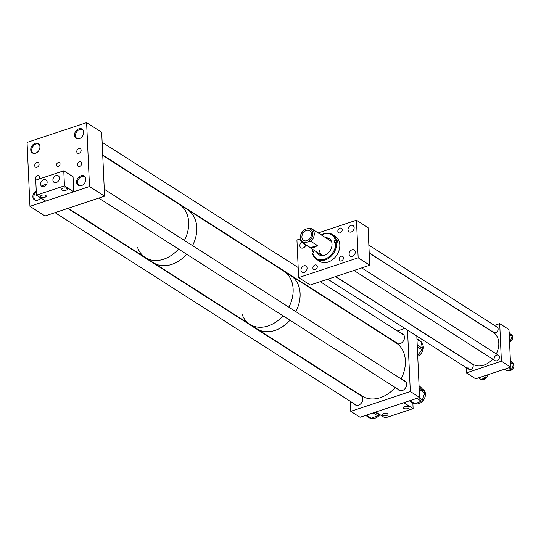 <?xml version="1.0" encoding="UTF-8"?>
<svg xmlns="http://www.w3.org/2000/svg" width="541" height="541" viewBox="0 0 541 541"><rect width="100%" height="100%" fill="white"/><g stroke="black" fill="none" stroke-linecap="round" stroke-linejoin="round"><path stroke-width="0.81" d="M335.501 276.613L472.273 364.012A3.165 2.387 122.6 0 1 473.206 365.804A3.165 2.387 122.6 0 1 471.738 368.921A3.165 2.387 122.6 0 1 468.871 369.341A3.165 2.387 122.6 0 1 467.938 367.555M368.861 245.168L497.199 327.177A3.165 2.387 122.6 0 1 498.133 328.969A3.165 2.387 122.6 0 1 496.665 332.086A3.165 2.387 122.6 0 1 493.798 332.512A3.165 2.387 122.6 0 1 492.865 330.72M494.143 358.839A3.165 2.387 122.6 0 1 495.61 355.721A3.165 2.387 122.6 0 1 498.477 355.295A3.165 2.387 122.6 0 1 499.411 357.087A3.165 2.387 122.6 0 1 497.943 360.205A3.165 2.387 122.6 0 1 495.076 360.624L353.976 270.466M494.413 325.398L499.701 323.64L508.98 329.57L510.684 367.163L475.654 378.815L466.369 372.884L466.132 367.596M499.701 323.64L501.406 361.232L510.684 367.163M501.406 361.232L466.369 372.884M349.121 254.128A3.686 2.786 -57.4 0 0 350.21 256.211A3.686 2.786 -57.4 0 0 353.55 255.717A3.686 2.786 -57.4 0 0 355.261 252.086A3.686 2.786 -57.4 0 0 354.179 250.003A3.686 2.786 -57.4 0 0 350.832 250.49A3.686 2.786 -57.4 0 0 349.121 254.128M300.945 270.148A3.686 2.786 -57.4 0 0 302.034 272.231A3.686 2.786 -57.4 0 0 305.374 271.744A3.686 2.786 -57.4 0 0 307.085 268.106A3.686 2.786 -57.4 0 0 305.996 266.023A3.686 2.786 -57.4 0 0 302.656 266.517A3.686 2.786 -57.4 0 0 300.945 270.148M301.608 242.05A3.686 2.786 -57.4 0 0 299.836 245.729A3.686 2.786 -57.4 0 0 300.924 247.812A3.686 2.786 -57.4 0 0 305.807 244.999M348.012 229.709A3.686 2.786 -57.4 0 0 349.101 231.791A3.686 2.786 -57.4 0 0 352.448 231.298A3.686 2.786 -57.4 0 0 354.152 227.666A3.686 2.786 -57.4 0 0 353.07 225.583A3.686 2.786 -57.4 0 0 349.723 226.077A3.686 2.786 -57.4 0 0 348.012 229.709M339.106 259.335A2.624 1.981 -57.4 0 0 339.876 260.823A2.624 1.981 -57.4 0 0 342.257 260.471A2.624 1.981 -57.4 0 0 343.474 257.881A2.624 1.981 -57.4 0 0 342.703 256.4A2.624 1.981 -57.4 0 0 340.323 256.745A2.624 1.981 -57.4 0 0 339.106 259.335M312.901 268.052A2.624 1.981 -57.4 0 0 313.672 269.533A2.624 1.981 -57.4 0 0 316.052 269.188A2.624 1.981 -57.4 0 0 317.269 266.598A2.624 1.981 -57.4 0 0 316.499 265.11A2.624 1.981 -57.4 0 0 314.118 265.462A2.624 1.981 -57.4 0 0 312.901 268.052M337.827 231.217A2.624 1.981 -57.4 0 0 338.598 232.704A2.624 1.981 -57.4 0 0 340.986 232.353A2.624 1.981 -57.4 0 0 342.203 229.763A2.624 1.981 -57.4 0 0 341.425 228.282A2.624 1.981 -57.4 0 0 339.045 228.627A2.624 1.981 -57.4 0 0 337.827 231.217M300.289 238.892L296.935 240.008L298.639 277.601L358.169 257.807L356.458 220.214L318.182 232.941M356.458 220.214L368.063 227.626L369.767 265.218L310.243 285.012L298.639 277.601M369.767 265.218L358.169 257.807M311.433 233.983A5.721 4.321 -57.4 0 0 309.75 230.743A5.721 4.321 -57.4 0 0 304.556 231.507A5.721 4.321 -57.4 0 0 301.905 237.147A5.721 4.321 -57.4 0 0 303.589 240.387A5.721 4.321 -57.4 0 0 308.783 239.622A5.721 4.321 -57.4 0 0 311.433 233.983M310.507 247.697L304.164 243.639L306.963 242.152A7.371 5.572 -57.4 0 0 312.806 233.523A7.371 5.572 -57.4 0 0 306.368 228.978L310.324 228.221A8.413 6.357 -57.4 0 1 311.772 228.843A8.413 6.357 -57.4 0 1 314.247 233.604A8.413 6.357 -57.4 0 1 310.919 241.394L317.263 245.445L310.507 247.697A8.413 6.357 -57.4 0 0 317.263 245.445M310.919 241.394L306.963 242.152A7.371 5.572 -57.4 0 1 300.532 237.607A7.371 5.572 -57.4 0 1 306.368 228.978L303.562 230.473A8.413 6.357 -57.4 0 0 300.235 238.263A8.413 6.357 -57.4 0 0 302.717 243.017A8.413 6.357 -57.4 0 0 304.164 243.639M316.661 251.93A9.549 7.216 -57.4 0 0 318.926 254.73A9.549 7.216 -57.4 0 0 325.439 254.825A9.549 7.216 -57.4 0 0 331.755 246.797A9.549 7.216 -57.4 0 0 329.212 238.642A9.549 7.216 -57.4 0 0 325.723 237.756M329.489 238.831A9.549 7.216 -57.4 0 0 326.297 238.128M331.484 241.455A8.413 6.357 -57.4 0 0 331.193 241.259L311.772 228.843M316.512 259.322A14.722 11.124 -57.4 0 0 326.554 259.47A14.722 11.124 -57.4 0 0 336.671 242.382L338.064 243.274A14.722 11.124 122.6 0 0 337.685 241.036L336.299 240.143A14.722 11.124 -57.4 0 0 332.363 234.517L335.474 236.505A14.722 11.124 -57.4 0 1 339.396 249.076A14.722 11.124 -57.4 0 1 329.665 261.459A14.722 11.124 -57.4 0 1 319.623 261.31L316.512 259.322A14.722 11.124 -57.4 0 1 312.583 253.695L312.766 253.202A14.046 10.617 -57.4 0 0 326.088 258.659A14.046 10.617 -57.4 0 0 335.745 242.409L335.643 242.456A1.312 0.994 122.6 0 1 335.264 240.218L335.373 240.17A14.046 10.617 -57.4 0 0 321.435 235.017M336.671 242.382L335.745 242.409M313.604 252.417A14.722 11.124 122.6 0 1 313.597 252.349L312.204 251.457L312.495 250.916A1.312 0.994 122.6 0 1 312.874 253.147L312.766 253.202M332.363 234.517A14.722 11.124 -57.4 0 0 322.328 234.375A14.722 11.124 -57.4 0 0 321.273 234.916M312.218 249.09A14.722 11.124 -57.4 0 0 312.204 251.457M336.299 240.143L335.373 240.17M312.373 249.191A14.046 10.617 -57.4 0 0 312.394 250.963M319.663 250.652A8.413 6.357 -57.4 0 0 322.138 255.433A8.413 6.357 -57.4 0 0 322.436 255.609M317.242 252.302A9.549 7.216 -57.4 0 0 319.224 254.906M337.685 241.036L337.029 241.347L335.264 240.218M336.171 242.395A1.312 0.994 122.6 0 1 337.029 241.347M510.893 334.358L511.353 334.656A4.484 3.388 122.6 0 1 512.672 337.192A4.484 3.388 122.6 0 1 509.554 342.264M509.521 341.418L510.237 341.182L512.273 336.306L509.108 332.431M509.487 340.702L510.237 341.182M509.196 334.338L512.273 336.306M512.165 362.477L512.631 362.774A4.484 3.388 122.6 0 1 513.95 365.31A4.484 3.388 122.6 0 1 511.996 369.625A4.484 3.388 122.6 0 1 508.026 370.457M504.712 369.145L507.194 370.734L511.515 369.293L513.551 364.424L510.386 360.549M509.034 367.711L511.515 369.293M510.474 362.456L513.551 364.424M478.508 377.861L480.99 379.444L485.311 378.01L486.474 375.211M482.829 376.428L485.311 378.01M487.712 374.805A4.484 3.388 122.6 0 1 481.821 379.173M369.219 253.073L493.223 332.316A18.921 14.303 122.6 0 1 496.28 353.888M492.702 359.116A18.921 14.303 122.6 0 1 477.061 365.804A18.921 14.303 122.6 0 1 472.848 364.208L335.67 276.559M188.66 222.263A31.54 23.838 -57.4 0 0 179.369 204.424A31.54 23.838 122.6 0 1 184.427 240.441A31.54 23.838 -57.4 0 0 188.66 222.263M196.782 227.457A31.54 23.838 -57.4 0 0 187.49 209.617A31.54 23.838 122.6 0 1 192.549 245.628A31.54 23.838 -57.4 0 0 196.782 227.457M137.644 247.636A31.54 23.838 -57.4 0 0 145.401 257.584A31.54 23.838 -57.4 0 0 178.537 249.049A31.54 23.838 122.6 0 1 177.786 249.874A31.54 23.838 122.6 0 1 145.401 257.584L153.522 262.77A31.54 23.838 -57.4 0 0 186.659 254.243A31.54 23.838 122.6 0 1 180.809 259.612A31.54 23.838 122.6 0 1 153.522 262.77L249.868 324.336A31.54 23.838 -57.4 0 0 283.004 315.802A31.54 23.838 122.6 0 1 277.154 321.178A31.54 23.838 122.6 0 1 249.868 324.336L256.833 328.786A31.54 23.838 -57.4 0 0 289.962 320.252A31.54 23.838 122.6 0 1 284.12 325.628A31.54 23.838 122.6 0 1 256.833 328.786L362.105 396.053A31.54 23.838 122.6 0 0 389.392 392.894A31.54 23.838 122.6 0 0 395.241 387.518M293.127 289.016A31.54 23.838 -57.4 0 0 283.836 271.176A31.54 23.838 122.6 0 1 288.894 307.193A31.54 23.838 -57.4 0 0 293.127 289.016M300.086 293.465A31.54 23.838 -57.4 0 0 290.794 275.626A31.54 23.838 122.6 0 1 295.859 311.643A31.54 23.838 -57.4 0 0 300.086 293.465M242.111 314.389A31.54 23.838 -57.4 0 0 249.868 324.336M395.944 342.385A5.518 4.172 -57.4 0 0 396.925 343.379A5.518 4.172 -57.4 0 0 400.124 343.657A5.518 4.172 -57.4 0 0 404.255 339.112A5.518 4.172 -57.4 0 0 402.869 334.081A5.518 4.172 -57.4 0 0 401.557 333.601M398.075 389.331A5.518 4.172 -57.4 0 0 399.062 390.318A5.518 4.172 -57.4 0 0 402.254 390.602A5.518 4.172 -57.4 0 0 406.386 386.058A5.518 4.172 -57.4 0 0 404.999 381.02A5.518 4.172 -57.4 0 0 403.687 380.546M354.321 403.884A5.518 4.172 -57.4 0 0 355.309 404.871A5.518 4.172 -57.4 0 0 358.507 405.155A5.518 4.172 -57.4 0 0 362.639 400.604A5.518 4.172 -57.4 0 0 361.253 395.572A5.518 4.172 -57.4 0 0 359.941 395.092M416.813 336.076L419.6 397.452L360.042 417.26L350.764 411.329L350.304 401.314M349.729 388.566L349.709 388.134M384.232 335.332L384.671 335.183M397.405 330.95L404.891 328.461M407.529 330.152L410.321 391.522L350.764 411.329M419.6 397.452L410.321 391.522M422.217 388.844L423.035 389.371A8.189 6.194 122.6 0 1 425.185 396.519A8.189 6.194 122.6 0 1 419.546 403.376A8.189 6.194 122.6 0 1 415.346 403.708M410.058 400.624L415.062 403.823L421.277 401.172L416.881 398.359M415.062 403.823A1.684 1.271 122.6 0 1 413.973 403.782L409.381 400.854M420.289 386.896A1.684 1.271 122.6 0 1 420.533 387.011A1.684 1.271 122.6 0 1 420.736 387.187L419.086 386.132M419.174 388.046L424.57 391.501L420.736 387.187M424.57 391.501A1.684 1.271 122.6 0 1 424.759 392.955L419.234 389.425M418.89 397.689L422.386 399.927L424.759 392.955M422.386 399.927A1.684 1.271 122.6 0 1 421.277 401.172M379.816 414.575A8.189 6.194 122.6 0 1 375.792 417.923A8.189 6.194 122.6 0 1 371.593 418.254M366.311 415.177L371.315 418.376L377.53 415.718L373.128 412.911M371.315 418.376A1.684 1.271 122.6 0 1 370.22 418.335L365.635 415.4M375.136 412.242L378.639 414.474L378.822 413.939M378.639 414.474A1.684 1.271 122.6 0 1 377.53 415.718M416.935 338.788L420.722 341.209A1.684 1.271 122.6 0 1 421.189 341.939L416.955 339.234M417.212 344.921L422.44 348.262L421.189 341.939M422.44 348.262A1.684 1.271 122.6 0 1 421.994 349.831L417.3 346.835M417.679 355.187L421.994 349.831M421.351 342.751A8.189 6.194 122.6 0 1 423.015 349.736A8.189 6.194 122.6 0 1 417.733 356.289M79.649 166.425A2.631 1.988 -57.4 0 0 81.617 164.254A2.631 1.988 -57.4 0 0 80.954 161.86A2.631 1.988 -57.4 0 0 79.432 161.725A2.631 1.988 -57.4 0 0 77.464 163.889A2.631 1.988 -57.4 0 0 78.127 166.29A2.631 1.988 -57.4 0 0 79.649 166.425M79.047 153.279A2.631 1.988 -57.4 0 0 81.022 151.115A2.631 1.988 -57.4 0 0 80.359 148.714A2.631 1.988 -57.4 0 0 78.837 148.579A2.631 1.988 -57.4 0 0 76.869 150.75A2.631 1.988 -57.4 0 0 77.525 153.144A2.631 1.988 -57.4 0 0 79.047 153.279M37.011 167.264A2.631 1.988 -57.4 0 0 38.979 165.093A2.631 1.988 -57.4 0 0 38.316 162.699A2.631 1.988 -57.4 0 0 36.795 162.564A2.631 1.988 -57.4 0 0 34.827 164.728A2.631 1.988 -57.4 0 0 35.49 167.128A2.631 1.988 -57.4 0 0 37.011 167.264M39.277 178.956A2.631 1.988 -57.4 0 0 38.911 175.839A2.631 1.988 -57.4 0 0 37.39 175.703A2.631 1.988 -57.4 0 0 35.476 177.691A2.631 1.988 -57.4 0 0 35.862 180.092M58.367 166.398A2.144 1.616 -57.4 0 0 59.97 164.633A2.144 1.616 -57.4 0 0 59.429 162.679A2.144 1.616 -57.4 0 0 58.191 162.571A2.144 1.616 -57.4 0 0 56.589 164.336A2.144 1.616 -57.4 0 0 57.13 166.283A2.144 1.616 -57.4 0 0 58.367 166.398M81.441 185.61A5.518 4.172 -57.4 0 0 85.579 181.066A5.518 4.172 -57.4 0 0 84.193 176.028A5.518 4.172 -57.4 0 0 80.994 175.744A5.518 4.172 -57.4 0 0 76.863 180.295A5.518 4.172 -57.4 0 0 78.249 185.326A5.518 4.172 -57.4 0 0 81.441 185.61M79.311 138.665A5.518 4.172 -57.4 0 0 83.449 134.121A5.518 4.172 -57.4 0 0 82.056 129.083A5.518 4.172 -57.4 0 0 78.864 128.805A5.518 4.172 -57.4 0 0 74.732 133.35A5.518 4.172 -57.4 0 0 76.119 138.388A5.518 4.172 -57.4 0 0 79.311 138.665M36.233 190.757A5.518 4.172 -57.4 0 0 32.974 195.416A5.518 4.172 -57.4 0 0 34.502 199.879A5.518 4.172 -57.4 0 0 37.694 200.163A5.518 4.172 -57.4 0 0 40.697 197.891M35.564 153.218A5.518 4.172 -57.4 0 0 39.696 148.674A5.518 4.172 -57.4 0 0 38.31 143.636A5.518 4.172 -57.4 0 0 35.118 143.351A5.518 4.172 -57.4 0 0 30.979 147.903A5.518 4.172 -57.4 0 0 32.365 152.934A5.518 4.172 -57.4 0 0 35.564 153.218M86.607 122.624L101.688 132.261L104.589 196.167L89.508 186.53L29.951 206.337L27.05 142.432L86.607 122.624L89.508 186.53M104.589 196.167L45.031 215.974L29.951 206.337M66.043 190.229A2.861 1.278 -2.6 0 1 63.141 190.405A2.861 1.278 -2.6 0 1 61.613 189.35A2.861 1.278 -2.6 0 1 62.891 188.214A2.861 1.278 -2.6 0 1 65.792 188.045A2.861 1.278 -2.6 0 1 67.327 189.093A2.861 1.278 -2.6 0 1 66.043 190.229M44.971 197.242A2.861 1.278 -2.6 0 1 42.063 197.411A2.861 1.278 -2.6 0 1 40.534 196.363A2.861 1.278 -2.6 0 1 41.813 195.227A2.861 1.278 -2.6 0 1 44.72 195.051A2.861 1.278 -2.6 0 1 46.249 196.099A2.861 1.278 -2.6 0 1 44.971 197.242M52.903 180.146A3.909 2.955 -57.4 0 0 54.053 182.358A3.909 2.955 -57.4 0 0 57.603 181.837A3.909 2.955 -57.4 0 0 59.415 177.982A3.909 2.955 -57.4 0 0 58.266 175.771A3.909 2.955 -57.4 0 0 54.715 176.292A3.909 2.955 -57.4 0 0 52.903 180.146M40.629 184.231A3.909 2.955 -57.4 0 0 41.779 186.442A3.909 2.955 -57.4 0 0 45.329 185.921A3.909 2.955 -57.4 0 0 47.141 182.067A3.909 2.955 -57.4 0 0 45.992 179.849A3.909 2.955 -57.4 0 0 42.441 180.376A3.909 2.955 -57.4 0 0 40.629 184.231M43.084 186.807L42.725 185.57L45.714 184.325L45.6 185.685M73.745 191.771L45.714 201.096L36.436 195.166L35.753 180.126L63.777 170.807L64.46 185.84L73.745 191.771L73.062 176.738L63.777 170.807M36.436 195.166L64.46 185.84M383.508 413.561A2.861 1.278 -2.6 0 1 386.409 413.385A2.861 1.278 -2.6 0 1 387.944 414.44A2.861 1.278 -2.6 0 1 386.659 415.576A2.861 1.278 -2.6 0 1 383.758 415.745A2.861 1.278 -2.6 0 1 382.23 414.697A2.861 1.278 -2.6 0 1 383.508 413.561M404.58 406.548A2.861 1.278 -2.6 0 1 407.488 406.379A2.861 1.278 -2.6 0 1 409.016 407.427A2.861 1.278 -2.6 0 1 407.738 408.57A2.861 1.278 -2.6 0 1 404.837 408.739A2.861 1.278 -2.6 0 1 403.302 407.691A2.861 1.278 -2.6 0 1 404.58 406.548M375.806 412.019L385.091 417.95L413.114 408.624L403.836 402.693L375.806 412.019M412.864 403.079L413.114 408.624M102.743 155.463L396.073 342.893A31.54 23.838 122.6 0 1 401.131 378.91M79.716 185.827A5.214 3.943 122.6 0 1 79.148 185.543A5.214 3.943 122.6 0 1 78.019 180.227A5.214 3.943 122.6 0 1 82.739 176.278A5.214 3.943 122.6 0 1 84.761 176.751A5.214 3.943 122.6 0 1 85.255 177.15M77.579 138.881A5.214 3.943 122.6 0 1 77.011 138.597A5.214 3.943 122.6 0 1 75.557 134.466A5.214 3.943 122.6 0 1 82.631 129.813A5.214 3.943 122.6 0 1 83.125 130.205M35.963 200.373A5.214 3.943 122.6 0 1 35.395 200.089A5.214 3.943 122.6 0 1 36.294 191.987M33.833 153.434A5.214 3.943 122.6 0 1 33.265 153.15A5.214 3.943 122.6 0 1 33.109 153.042A5.214 3.943 122.6 0 1 32.818 146.53A5.214 3.943 122.6 0 1 38.878 144.359A5.214 3.943 122.6 0 1 39.033 144.467A5.214 3.943 122.6 0 1 39.378 144.758M313.78 251.734L312.495 250.916M322.138 255.433L302.717 243.017M493.798 332.512L369.212 252.897M468.871 369.341L327.772 279.183M498.477 355.295L361.706 267.896M419.086 386.085L420.533 387.011M145.401 257.584L68.22 208.265M405.987 382.014L104.278 189.222M85.174 177.015L84.761 176.751M400.374 390.798L98.793 198.094M79.561 185.806L79.148 185.543M398.237 343.853L102.722 155.024M77.431 138.861L77.011 138.597M403.857 335.068L320.292 281.672M298.179 267.545L102.141 142.276M83.043 130.077L82.631 129.813M356.62 405.351L55.04 212.647M35.807 200.359L35.395 200.089M362.233 396.56L67.781 208.407M39.297 144.623L38.878 144.359M33.677 153.414L33.265 153.15"/></g></svg>

